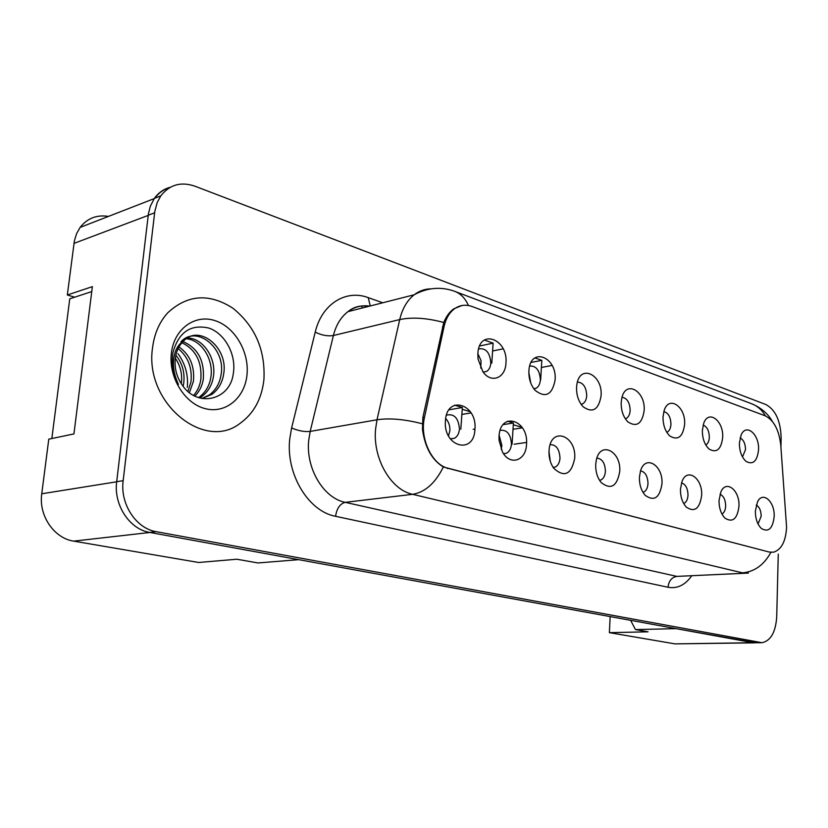 <?xml version="1.0" encoding="UTF-8"?>
<svg xmlns="http://www.w3.org/2000/svg" width="828" height="828" viewBox="0 0 828 828"><rect width="100%" height="100%" fill="white"/><g stroke="black" fill="none" stroke-linecap="round" stroke-linejoin="round"><path stroke-width="1.24" d="M702.351 430.467L703.759 423.191C708.654 409.239 723.765 420.914 722.678 437.432C721.178 449.418 716.665 453.309 709.151 449.118C704.628 444.853 702.361 438.633 702.351 430.467M705.787 445.019C707.93 443.746 709.11 441.169 709.337 437.287C709.13 430.746 707.06 426.689 703.127 425.106M663.021 416.981L664.077 410.823C668.651 394.832 685.905 406.569 684.621 424.391C682.883 436.925 677.966 440.796 669.862 436.004C665.267 431.491 662.98 425.157 663.021 416.981M666.809 432.33C669.283 431.171 670.67 428.48 670.949 424.267C670.68 417.084 668.31 412.851 663.849 411.578M621.176 402.636L621.828 398.02C625.761 379.555 645.695 391.116 644.163 410.522C642.145 423.708 636.753 427.517 627.976 421.949C623.339 417.188 621.072 410.75 621.176 402.636M625.347 418.792L625.896 418.606C628.431 417.364 629.849 414.642 630.16 410.419C629.808 402.532 627.096 398.144 622.035 397.254M576.567 387.349L576.816 384.885C579.528 363.399 602.898 374.349 601.087 395.753C598.696 409.725 592.724 413.41 583.171 406.807C578.596 401.787 576.391 395.298 576.567 387.349M581.132 404.333L582.405 403.96C584.961 402.605 586.4 399.852 586.721 395.68C586.255 386.997 583.15 382.464 577.416 382.091M528.906 371.006C529.91 346.404 557.234 356.351 555.112 379.99C552.193 394.966 545.507 398.392 535.043 390.288C530.851 385.248 528.792 379.038 528.875 371.668L528.906 371.006M533.894 388.86L536.047 388.28C538.593 386.811 540.032 384.037 540.374 379.959C539.752 370.375 536.202 365.717 529.723 366.007M477.87 353.504C479.081 328.095 508.34 338.745 505.949 363.13C505.463 378.189 491.139 383.83 482.91 371.731L478.046 359.052L477.87 353.504M483.21 372.103L486.553 371.461C489.048 369.878 490.466 367.104 490.818 363.14C489.979 352.531 485.912 347.791 478.615 348.93M739.383 443.166L741.091 435.083C746.09 422.818 759.462 434.296 758.551 449.728C757.237 461.227 753.076 465.119 746.08 461.413C741.681 457.366 739.445 451.281 739.383 443.166M742.499 456.952L745.521 449.563C745.355 443.601 743.554 439.72 740.108 437.919M719.025 500.485L720.877 491.935C726.177 479.236 739.942 490.424 738.969 506.291C737.324 518.959 732.666 522.913 725.007 518.162C721.002 513.971 719.014 508.081 719.025 500.485M721.985 514.074C724.21 512.76 725.442 510.069 725.67 506.001C725.504 499.833 723.62 495.91 720.008 494.254M680.45 489.234L681.951 481.637C687.105 467.044 702.796 478.336 701.637 495.413C699.722 508.713 694.63 512.625 686.371 507.15C682.355 502.751 680.388 496.779 680.45 489.234M683.7 503.559C686.277 502.379 687.716 499.563 688.006 495.134C687.799 488.354 685.636 484.266 681.516 482.869M639.423 477.28L640.489 471.029C645.229 454.106 663.352 465.305 661.965 483.852C659.709 497.907 654.11 501.716 645.178 495.299C641.214 490.693 639.299 484.68 639.423 477.28M642.952 492.298L643.221 492.277C646.057 491.149 647.651 488.251 648.003 483.593C647.724 476.141 645.24 471.898 640.551 470.842M595.705 464.539L596.274 460.254C600.103 440.424 621.404 451.115 619.727 471.536C617.026 486.512 610.816 490.145 601.107 482.455C597.319 477.642 595.518 471.67 595.705 464.539M599.513 480.25L600.497 480.136C603.405 478.905 605.04 475.955 605.413 471.298C605.051 463.1 602.204 458.712 596.864 458.112M549.016 450.929L549.119 449.635C551.075 426.089 576.681 435.435 574.684 458.412C571.32 474.568 564.344 477.859 553.746 468.275C550.341 463.349 548.757 457.573 549.016 450.929M553.135 467.396L554.977 467.158C557.927 465.802 559.604 462.821 559.997 458.194C559.511 449.149 556.23 444.636 550.175 444.626M499.036 436.366C500.174 410.854 528.823 419.827 526.525 444.377C526.101 460.906 509.81 466.257 502.389 451.788L499.046 440.196L499.036 436.366M503.569 453.703L506.384 453.258C509.344 451.767 511.042 448.735 511.445 444.181C510.783 434.182 507.026 429.566 500.164 430.332M445.423 420.738C446.789 394.356 477.528 403.981 474.93 429.339C474.061 455.328 442.939 446.923 445.423 420.738M450.277 438.84L454.406 438.302C457.346 436.656 459.022 433.613 459.447 429.173C458.567 418.15 454.272 413.462 446.551 415.107L446.447 415.17M755.364 511.073L757.496 501.871C762.774 490.714 774.987 501.696 774.17 516.548C772.741 528.657 768.456 532.632 761.325 528.45C757.382 524.476 755.395 518.68 755.364 511.073M758.044 523.958L761.18 516.248C761.056 510.628 759.411 506.881 756.254 505.039M576.681 391.758L577.292 395.453M528.854 372.559L530.769 383.043M477.859 353.68L481.037 360.646L480.768 368.16M548.985 451.477L550.278 461.206M499.129 435.249L501.903 445.557L501.178 449.293M445.681 418.492C448.683 421.711 450.09 425.778 449.883 430.695L448.497 435.921M444.087 326.48L424.495 417.333C419.444 438.322 432.009 464.85 448.331 468.389L769.253 552.059L773.559 552.204C781.435 549.657 785.772 541.357 786.59 527.291L780.794 445.319C779.076 430.011 773.849 420.158 765.134 415.78L472.157 306.536C465.75 304.249 459.83 305.004 454.417 308.834C449.325 312.673 445.878 318.563 444.087 326.48L442.462 326.853M187.314 387.39C188.422 375.105 185.337 363.875 178.03 353.701M610.153 616.591L609.387 632.664L674.955 643.873L754.318 642.859M108.437 216.408C96.741 214.576 87.302 218.25 80.109 227.421L76.569 233.682L74.385 240.844L67.327 294.996L92.374 286.654L73.94 433.924L48.78 439.161L41.752 493.778C38.492 515.554 54.11 538.335 73.682 541.129L198.648 562.481L236.839 559.231L257.974 562.957L298.701 559.666L149.702 532.425L752.983 642.694L760.756 642.745M67.327 294.996L74.675 297.2M630.615 620.327L635.48 629.59L676.062 628.638L755.871 642.818M169.699 187.594C163.685 189.322 158.717 192.862 154.826 198.202M635.48 629.59L648.045 631.816L609.387 632.664M513.018 429.266L522.437 427.828M514.147 444.222L526.577 442.442M461.858 414.445L471.08 412.903M473.171 429.318L474.951 429.039M503.176 424.609L513.412 423.004L507.533 421.214M512.077 444.191L513.412 423.004M449.014 409.808L462.355 407.511L454.634 405.161M460.823 429.194L462.355 407.511M541.398 367.466L552.09 365.448M540.653 379.959L541.822 360.356L534.857 357.893M531.11 362.426L541.822 360.356M492.598 351L503.155 348.836M491.791 363.14L493.126 343.144L484.328 340.039M479.64 345.99L493.126 343.144M263.925 379.648C265.436 350.089 255.138 326.315 233.041 308.316C209.277 292.988 187.501 294.499 167.701 312.849C159.349 322.123 154.287 333.829 152.518 347.957C144.289 402.636 204.112 451.395 239.799 423.563C253.668 413.689 261.71 399.055 263.925 379.648C265.436 350.089 255.138 326.315 233.041 308.316C209.277 292.988 187.501 294.499 167.701 312.849C159.349 322.123 154.287 333.829 152.518 347.957C144.289 402.636 204.112 451.395 239.799 423.563C253.668 413.689 261.71 399.055 263.925 379.648M769.253 552.059L443.342 466.982C431.874 459.892 424.919 447.348 422.477 429.37L422.87 417.509L443.787 322.475C446.188 316.524 449.49 311.99 453.661 308.896L462.096 305.449M170.206 187.304C163.768 188.97 158.5 192.655 154.401 198.368L150.365 206.151L148.409 213.872L116.696 481.689C113.477 504.935 129.644 529.351 149.702 532.425L156.244 531.679L762.05 642.725C770.816 640.727 775.701 632.064 776.716 616.715L778.268 554.129M780.918 447.016L781.146 437.919C780.649 421.038 775.598 409.922 765.972 404.571L194.932 186.186C180.928 181.415 169.554 184.644 160.787 195.884L157.216 202.498L154.795 211.461L123.165 480.654C119.946 504.024 136.154 528.585 156.244 531.679M175.857 355.171C182.45 363.378 185.048 372.879 183.661 383.664L183.133 386.283M175.329 358.193C180.494 365.955 182.491 374.453 181.322 383.716M178.993 346.922C190.026 354.829 194.828 366.328 193.4 381.418L189.405 392.658M178.113 348.619C188.111 356.723 192.386 367.849 190.957 381.987L187.925 391.437M182.988 341.602C197.799 347.977 204.568 360.49 203.305 379.141C202.28 385.744 199.465 391.406 194.87 396.126M181.932 342.751C195.853 349.613 202.146 361.939 200.811 379.71C199.9 385.662 197.488 390.899 193.566 395.432M187.376 338.021C203.046 337.948 216.615 358.255 213.365 376.823C212.03 385.092 208.19 391.654 201.856 396.508L199.579 397.968M186.238 338.766C201.432 339.759 213.934 359.497 210.829 377.402C209.494 385.662 205.665 392.213 199.331 397.057L198.503 397.626M183.723 340.888L183.474 341.115C178.9 345.618 176.157 351.507 175.257 358.783C174.387 368.129 176.612 376.74 181.932 384.616C197.343 408.514 230.091 400.007 233.248 373.914C236.673 354.798 224.999 333.591 208.987 328.105C190.626 323.914 178.6 332.121 172.907 352.728L172.586 355.036C171.551 365.272 173.518 375.053 178.475 384.368C174.046 375.032 172.534 365.893 173.952 356.951C175.36 349.416 178.61 344.055 183.723 340.888C199.3 323.934 228.911 347.863 223.581 374.463C222.246 382.805 218.395 389.419 212.051 394.294L201.96 398.537M180.939 341.788C196.433 324.462 226.375 348.34 221.014 375.063C219.668 383.374 215.829 389.978 209.484 394.852L201.897 398.527M246.992 374.836C249.445 351.838 234.697 326.646 214.659 320.508C194.683 314.04 173.942 329.12 171.355 353.308C168.446 377.413 184.779 403.64 205.24 408.649C225.661 414.021 244.819 397.906 246.992 374.836M51.843 438.529L69.759 298.815L91.763 291.57M513.298 424.733L522.168 427.414M462.221 409.291L470.335 411.744M41.752 493.778L116.686 481.792M73.682 541.129L149.951 532.466M73.971 243.391L148.202 215.415M674.955 643.873L753.097 642.714M424.495 417.333L422.849 417.612M448.331 468.389L447.368 468.513M691.515 576.102C684.984 585.168 677.159 588.884 668.02 587.249L335.588 516.299C336.768 508.402 339.987 503.755 345.235 502.348L676.838 576.391L745.034 573.245M335.588 516.299C308.513 511.487 285.753 474.123 289.728 439.068L291.611 427.931L315.22 332.142C321.802 303.959 345.897 289.158 368.212 297.625L382.743 302.779M422.208 423.739C404.55 419.216 389.481 417.892 377.009 419.775L310.189 431.409L308.72 440.33C305.635 468.348 323.613 498.259 345.235 502.348L412.623 494.316C390.899 489.928 372.641 458.453 375.581 429.111L377.009 419.775L399.727 319.577C402.325 308.627 407.148 300.357 414.207 294.768C419.31 290.876 424.919 288.9 431.036 288.848M443.342 466.982C435.321 483.148 425.085 492.267 412.623 494.316L742.519 572.862C754.505 571.755 763.954 564.934 770.878 552.39M468.431 305.522C465.253 298.266 460.627 293.526 454.551 291.28C440.9 286.416 427.455 287.575 414.207 294.768L347.977 311.639C340.898 317.062 336.044 325.021 333.394 335.516L310.189 431.409C304.466 432.009 298.266 430.85 291.611 427.931M455.255 291.549L751.441 403.681C757.33 405.865 761.977 409.932 765.382 415.873M443.787 322.475C426.689 317.921 412.002 316.958 399.727 319.577L333.394 335.516C327.712 336.416 321.657 335.288 315.22 332.142M748.398 573.069L676.838 576.391C671.715 577.292 668.776 580.914 668.02 587.249M123.165 480.654L116.696 481.689M759.535 642.6L752.983 642.694M154.619 212.817L148.233 215.228M369.65 306.112C361.753 305.004 354.529 306.836 347.977 311.639C353.877 306.753 360.708 305.014 368.481 306.412M370.261 305.956L368.212 297.625M362.146 308.026L361.743 305.977M80.109 227.421L154.236 198.606M454.417 308.834L453.433 309.061M450.546 438.892L454.406 438.302M503.538 453.651L506.384 453.258M533.76 388.684L536.047 388.28M581.018 404.178L582.405 403.96M625.285 418.699L625.896 418.606M751.441 403.681C760.839 407.562 767.794 413.441 772.296 421.317M160.787 195.884L154.401 198.368M199.331 397.057L201.856 396.508M209.484 394.852L212.051 394.294"/></g></svg>
